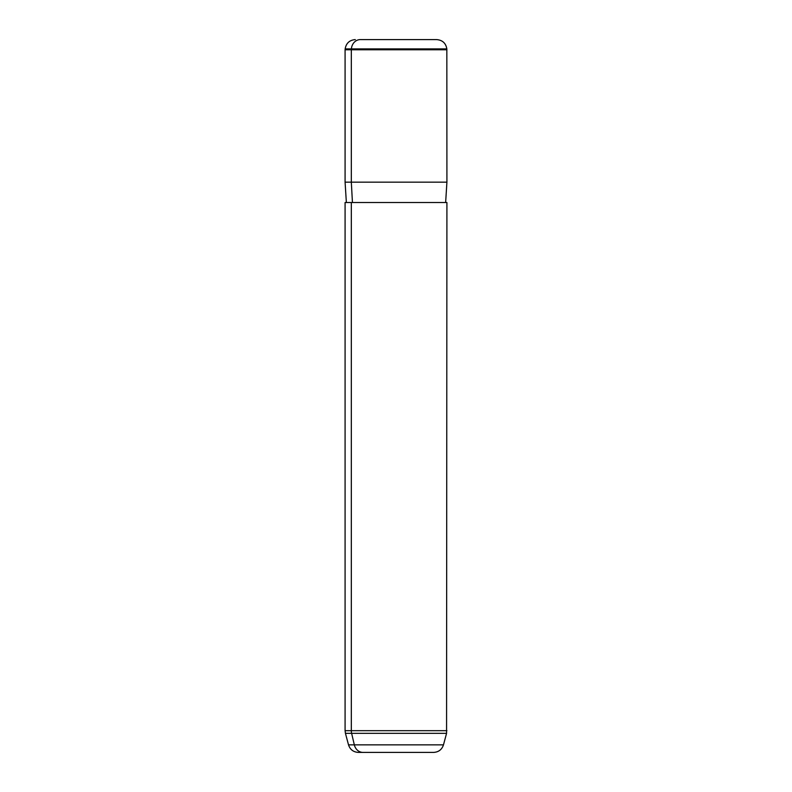 <?xml version="1.0" encoding="UTF-8"?>
<svg xmlns="http://www.w3.org/2000/svg" width="792" height="792" viewBox="0 0 792 792"><rect width="100%" height="100%" fill="white"/><g stroke="black" fill="none" stroke-linecap="round" stroke-linejoin="round"><path stroke-width="1.19" d="M351.321 202.524L446.916 202.524L446.569 733.333L351.618 733.333A10.187 8.94 -90 0 1 351.321 730.689A10.187 8.94 90 0 0 351.618 733.333L446.569 733.333L443.48 744.856C441.896 749.578 438.62 752.103 433.64 752.4L358.36 752.4C353.38 752.103 350.104 749.578 348.52 744.856L345.431 733.333L351.618 733.333L354.331 744.856L443.48 744.856L354.331 744.856A10.187 8.94 90 0 0 362.964 752.4L429.036 752.4L362.964 752.4A10.187 8.94 -90 0 1 354.331 744.856L348.52 744.856L354.331 744.856L351.618 733.333L345.431 733.333L345.084 730.689L351.321 730.689L345.084 730.689L345.084 202.524L351.321 202.524L351.321 730.689L446.916 730.689L351.321 730.689L351.321 202.524L445.639 202.524L446.916 182.16L351.321 182.16L351.321 49.787L446.916 49.787L351.321 49.787L351.321 182.16L345.084 182.16L446.916 182.16L446.837 48.896L351.391 48.896L446.837 48.896C445.846 43.184 442.471 40.085 436.689 39.6L360.291 39.6A10.187 8.94 90 0 0 351.391 48.896L351.321 49.787L351.391 48.896L345.163 48.896L351.391 48.896A10.187 8.94 -90 0 1 360.291 39.6L431.709 39.6M355.311 39.6C349.529 40.085 346.153 43.184 345.163 48.896L345.084 49.787L351.321 49.787L345.084 49.787L345.084 182.16L346.361 202.524M352.44 202.524L351.321 182.16L352.44 202.524M358.36 752.4L429.036 752.4"/></g></svg>
